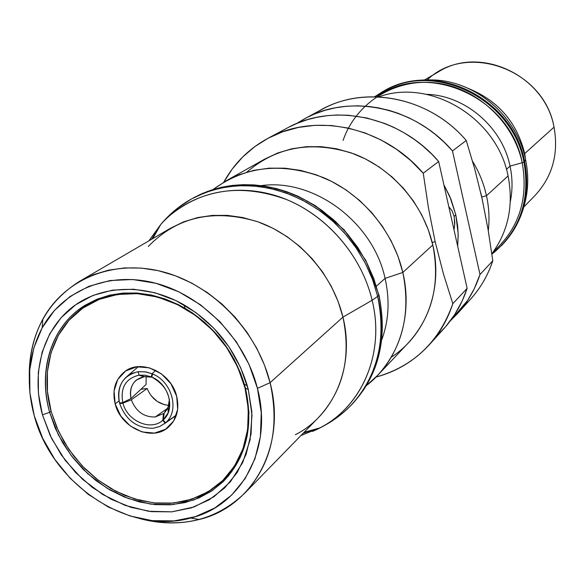 <?xml version="1.0" encoding="UTF-8"?>
<svg xmlns="http://www.w3.org/2000/svg" width="585" height="585" viewBox="0 0 585 585"><rect width="100%" height="100%" fill="white"/><g stroke="black" fill="none" stroke-linecap="round" stroke-linejoin="round"><path stroke-width="0.88" d="M147.149 388.484L140.927 389.274L147.149 388.484L131.34 399.796L122.93 403.16C127.325 421.156 150.879 431.379 162.798 420.286L163.442 413.544L155.193 416.995C143.837 417.185 135.888 411.452 131.34 399.796C135.888 411.452 143.837 417.185 155.193 416.995L167.581 408.308L155.193 416.995L163.442 413.544L162.798 420.286L165.131 423.123L159.829 426.465L153.182 428.257C137.051 428.432 125.892 420.213 119.698 403.599L122.93 403.16C127.325 421.156 150.879 431.379 162.798 420.286L165.131 423.123L159.603 426.56L153.182 428.257C137.051 428.432 125.892 420.213 119.698 403.599L122.93 403.16L131.34 399.796L147.149 388.484C151.405 398.604 158.593 404.235 168.707 405.376L164.392 404.703L157.138 401.368L151.084 395.657M151.281 376.894L152.027 373.727L155.712 370.32L152.027 373.727L145.036 371.804L138.104 371.746L132.21 373.325L127.077 376.367C119.545 382.999 117.037 391.884 119.545 403.036L122.77 402.582L131.003 398.539L146.082 384.477L146.126 376.469L146.082 384.477L131.003 398.539C129.409 390.802 131.215 384.623 136.407 380.001L144.444 376.601L152.034 377.208L144.181 376.638C133.57 379.336 129.175 386.634 131.003 398.539L122.77 402.582C120.239 387.753 125.578 378.627 138.784 375.204L144.444 376.601L139.106 375.16C125.687 378.444 120.247 387.584 122.77 402.582L119.545 403.036C116.627 385.946 122.813 375.519 138.104 371.746L139.106 375.16L138.104 371.746L139.076 371.643L146.045 371.965L152.027 373.727L151.281 376.894L145.168 375.212L139.106 375.16L145.168 375.212L151.844 377.091L152.568 373.954C172.275 381.676 179.946 411.036 165.518 422.787L163.193 419.935C175.8 409.595 169.08 383.921 151.837 377.12C166.769 385.691 172.209 397.588 168.158 412.805L163.193 419.935L164.297 412.791L168.07 407.218L169.416 399.467C169.504 404.908 167.793 409.346 164.297 412.791L163.193 419.935L165.518 422.787L176.458 414.926L165.518 422.787C179.946 411.036 172.275 381.676 152.568 373.954L151.837 377.12M245.283 387.57L244.983 387.833C253.32 425.587 245.941 456.461 222.856 480.431L211.624 489.557L198.929 496.482L185.094 501.089L170.44 503.29L155.317 503.056L140.071 500.438L125.051 495.502L110.58 488.373L96.971 479.239L84.518 468.292L73.505 455.788L64.153 441.989L56.672 427.211L51.231 411.76L47.473 391.665L47.385 371.76L51.027 352.762L58.31 335.388L69.008 320.309L82.785 308.134L99.143 299.396L117.49 294.474L137.117 293.641L157.263 296.975L177.094 304.397L195.799 315.644L212.582 330.269L226.746 347.673L237.7 367.131L244.983 387.833L248.333 408.908L247.638 429.5L242.98 448.768L234.585 465.96L222.856 480.431L208.297 491.671L191.5 499.29L173.145 503.071L153.928 502.917L134.565 498.903L115.757 491.21L98.163 480.146L82.405 466.128L69.03 449.66L58.515 431.32L51.231 411.76C39.217 370.144 53.155 325.845 86.404 305.765L97.958 299.871L110.499 295.834L123.801 293.743L137.614 293.67L151.661 295.63L165.672 299.6L179.361 305.524L192.45 313.289L204.684 322.745L215.792 333.713L225.561 345.962L233.788 359.248L240.303 373.303L244.983 387.833L245.283 387.57M115.157 403.869C111.976 390.122 115.201 379.351 124.817 371.548C141.139 358.488 171.303 372.696 176.677 396.272C179.595 409.171 176.816 419.496 168.326 427.24C152.21 441.946 120.795 427.942 115.157 403.869L119.062 400.908L115.157 403.869L120.854 416.147L130.301 425.99L142.089 431.949L154.477 433.097L165.599 429.236L173.752 420.9L177.665 409.324L176.677 396.272L170.93 383.76L161.306 373.756L149.299 367.811L136.795 366.832L125.716 370.919L117.746 379.416L114.053 390.985L115.157 403.869M137.592 366.736L137.226 367.629M454.114 216.37L452.103 210.827L454.114 216.37L455.803 214.856L458.172 233.729L457.689 246.256L458.201 235.104L457.66 226.102L455.803 214.856L454.114 216.37L454.794 222.834L454.267 228.633M313.933 114.265C357.874 83.64 427.262 94.448 466.238 140.473L474.757 169.08L482.106 198.768L488.109 229.686L492.797 260.764C486.793 278.643 477.104 293.728 463.722 306.021M429.236 344.828L444.066 328.441C454.428 316.946 462.121 303.571 467.137 288.325L452.827 303.703C447.708 319.351 439.847 333.062 429.236 344.828C414.575 360.755 396.827 371.504 376.009 377.076C413.544 366.371 439.152 341.918 452.827 303.703L443.488 274.08L435.16 241.715L432.205 242.504L435.16 241.715L428.439 207.843L423.247 173.233L410.538 160.356L396.418 149.219L381.157 140.027L365.047 132.941L348.404 128.093L331.549 125.541L314.796 125.329L298.452 127.42L282.811 131.749L268.142 138.221L254.694 146.689L242.702 156.977L232.333 168.882L223.755 182.184C234.197 163.325 248.917 148.714 267.923 138.338C314.876 112.049 383.446 126.375 423.247 173.233L438.655 161.489L467.137 288.325L452.827 303.703L443.488 274.08L435.16 241.715L428.439 207.843L423.247 173.233L438.655 161.489C400.03 116.042 333.296 102.243 287.411 127.918L267.923 138.338M481.769 196.977L482.464 200.414L481.769 196.977L486.486 195.741L481.769 196.977L480.753 192.787M488.285 230.687C489.638 219.126 489.038 207.478 486.486 195.741C489.038 207.478 489.638 219.126 488.285 230.687M377.669 375.358L366.327 385.625C398.071 361.589 413.324 316.419 402.824 272.449L432.798 244.969L402.824 272.449C411.014 313.267 402.626 347.57 377.669 375.358L408.345 342.89C432.242 316.295 440.388 283.652 432.798 244.969C443.291 289.487 425.595 335.256 391.299 357.164M508.072 175.946L486.486 195.741L508.072 175.946C513.747 205.291 508.343 231.243 491.839 253.802C508.343 231.243 513.747 205.291 508.072 175.946C497.111 117.921 430.494 77.966 378.722 96.861C430.494 77.966 497.111 117.921 508.072 175.946M402.824 272.449L385.076 278.394C389.954 300.068 388.835 320.565 381.727 339.892C388.835 320.565 389.954 300.068 385.076 278.394L376.55 286.058L385.076 278.394C373.106 222.059 313.787 178.191 261.217 185.628C313.787 178.191 373.106 222.059 385.076 278.394L402.824 272.449C393.274 231.36 362.312 194.271 323.863 177.774C282.314 161.95 245.4 165.862 213.115 189.503L225.825 180.984L239.382 174.652L253.912 170.337L269.173 168.158L284.866 168.18L300.719 170.418L316.412 174.856L331.651 181.423L346.13 190.001L359.57 200.443L371.694 212.545L382.276 226.073L391.094 240.764L397.99 256.325L402.824 272.449M510.047 166.125L506.42 169.379L510.047 166.125C512.599 178.154 512.679 190.001 510.303 201.657C512.679 190.001 512.599 178.154 510.047 166.125L522.215 162.74L510.047 166.125C502.215 127.011 464.987 95.223 426.465 94.331C464.987 95.223 502.215 127.011 510.047 166.125M493.528 251.492C518.968 228.508 528.533 198.922 522.215 162.74C528.533 198.922 518.968 228.508 493.528 251.492M494.025 252.523C520.394 229.298 530.361 199.134 523.941 162.038L522.215 162.74L523.941 162.038C529.9 194.439 522.588 222.11 502.003 245.071L501.104 246.014M341.706 413.814C373.698 388.462 388.674 341.889 377.661 296.39L378.831 295.315L377.661 296.39C386.444 339.388 377.822 375.416 351.804 404.462L352.996 403.189C378.978 374.188 387.592 338.232 378.831 295.315L378.919 294.781L378.831 295.315C386.575 331.468 381.252 363.365 362.854 390.992M491.897 254.219L502.669 244.362C523.224 221.437 530.529 193.796 524.584 161.445L523.941 162.038L524.584 161.445C529.864 188.648 525.184 213.057 510.559 234.665M315.856 429.032L303.154 433.266M523.955 206.841L534.961 195.551C552.445 176.648 558.807 153.855 554.039 127.164L524.716 153.555L525.579 159.661L524.584 161.445L525.579 159.661C528.072 171.463 528.409 183.156 526.588 194.739C523.246 214.556 515.275 231.097 502.669 244.362M300.99 435.489L319.732 427.957C362.042 406.707 385.186 353.245 372.133 300.266L377.661 296.39L372.133 300.266C386.049 356.404 359.014 412.586 312.434 431.401M244.705 493.206C215.777 520.577 180.56 528.972 139.04 518.39C159.712 524.058 179.785 524.416 199.258 519.48C253.166 506.69 286.811 445.748 270.094 382.678L342.942 317.128L270.094 382.678C279.879 427.423 271.411 464.263 244.705 493.206L318.569 417.456C343.19 390.802 351.307 357.355 342.942 317.128L372.133 300.266L342.942 317.128C355.146 365.903 334.21 415.145 295.366 434.735M427.372 79.779C466.947 41.645 544.182 69.432 554.039 127.164C558.807 153.862 552.445 176.663 534.946 195.565M270.094 382.678L257.444 388.36C273.37 448.059 241.744 505.842 190.681 518.025C128.839 535.692 52.05 484.38 34.274 415.803L42.668 438.253L54.756 459.291L70.098 478.194L88.174 494.303L108.349 507.041L129.936 515.933L152.173 520.628L174.271 520.891L195.405 516.65L214.775 507.977L231.609 495.129L245.203 478.515L254.958 458.728L260.405 436.512L261.268 412.739L257.444 388.36L249.034 364.404L236.369 341.874L219.975 321.728L200.538 304.814L178.886 291.835L155.946 283.294L132.671 279.506L110.031 280.544L88.905 286.306L70.105 296.471L54.325 310.562L42.098 327.973L33.813 348.002L29.718 369.859L29.893 392.74L34.274 415.803C25.652 383.797 28.277 354.488 42.142 327.885C62.836 289.919 108.978 270.811 155.998 283.308C202.98 295.725 245.108 339.19 257.444 388.36L270.094 382.678C257.159 330.73 212.626 284.836 162.981 271.842C113.293 258.76 64.599 279.111 42.807 319.213C33.301 336.909 28.797 356.477 29.294 377.903C29.067 335.059 45.74 302.913 79.304 281.473L93.366 274.701L108.576 270.146L124.656 267.923L141.321 268.091L158.243 270.687L175.09 275.674L191.536 282.986L207.251 292.485L221.912 304.003L235.221 317.304L246.907 332.141L256.735 348.199L264.515 365.157L270.094 382.678M245.444 388.184L244.42 384.418C234.175 351.446 214.3 325.999 184.787 308.083C144.458 287.257 108.569 288.2 77.118 310.913C49.359 333.318 38.932 373.822 49.666 412.345L42.449 414.802C31.144 374.341 42.01 331.768 71.136 308.156C100.262 284.624 145.819 282.782 184.399 305.099C215.492 323.973 236.435 350.773 247.221 385.515L248.296 389.486L245.444 388.184C253.861 426.304 246.424 457.47 223.148 481.689L211.807 490.925L198.98 497.937L184.992 502.603L170.184 504.833L154.893 504.606L139.486 501.967L124.298 496.979L109.666 489.784L95.911 480.548L83.326 469.484L72.182 456.841L62.727 442.903L55.158 427.964L49.666 412.345C37.498 370.261 51.604 325.45 85.256 305.173L96.934 299.235L109.607 295.169L123.04 293.07L136.992 293.012L151.186 295.001L165.336 299.023L179.164 305.012L192.385 312.865L204.735 322.423L215.96 333.501L225.825 345.881L234.132 359.307L240.713 373.508L245.444 388.184L248.296 389.486L252.003 415.109L250.095 439.854L242.753 462.45L230.439 481.733L213.891 496.797L194.015 506.968L171.851 511.838L148.502 511.268L125.102 505.381L102.741 494.515L82.448 479.225L65.132 460.234L51.59 438.428L42.449 414.802L49.666 412.345L51.114 411.313L49.666 412.345L58.346 434.845L71.231 455.605L87.713 473.674L107.048 488.219L128.342 498.537L150.616 504.116L172.838 504.614L193.92 499.941L212.816 490.23L228.538 475.876L240.216 457.514L247.177 436.037L248.976 412.513L245.444 388.184M454.677 225.583L454.252 217.013M452.103 210.827L448.812 206.702L452.103 210.827M42.449 414.802L38.427 393.478L38.303 372.345L42.127 352.163L49.813 333.699L61.14 317.662L75.743 304.705L93.103 295.381L112.591 290.131L133.46 289.217L154.886 292.749L175.997 300.639L195.917 312.609L213.796 328.178L228.881 346.715L240.537 367.438L248.296 389.486L251.85 411.92L251.097 433.821L246.117 454.304L237.174 472.57L224.691 487.919L209.196 499.824L191.346 507.875L171.851 511.838L151.449 511.641L130.894 507.334L110.938 499.144L92.276 487.378L75.56 472.49L61.366 455.013L50.2 435.554L42.449 414.802M148.29 246.468C177.079 216.786 213.562 208.545 257.729 221.73C298.43 236.055 332.668 274.306 342.942 317.128L338.086 301.399L331.234 286.211L322.518 271.864L312.097 258.643L300.193 246.819L287.03 236.618L272.881 228.245L258.036 221.839L242.775 217.532L227.419 215.382L212.245 215.412L197.555 217.591L183.61 221.869L170.674 228.135L79.304 281.473M388.323 88.744C439.489 61.915 513.433 100.386 524.584 161.445C513.111 97.914 434.128 59.933 383.175 91.406C399.065 82.39 417.047 78.661 437.112 80.211C478.471 83.143 517.22 117.753 525.579 159.661L524.716 153.555C516.833 122.206 498.01 100.488 468.249 88.423C498.01 100.488 516.833 122.206 524.716 153.555L554.039 127.164C544.935 75.377 480.117 45.177 438.355 71.882L424.739 79.831M169.994 215.317C203.01 188.67 241.876 183.412 286.599 199.558C327.944 216.538 361.727 256.267 372.133 300.266C361.172 253.766 324.002 212.296 279.74 196.955C235.426 181.65 188.326 193.321 160.773 224.464L148.919 240.83M152.765 238.592L160.773 224.464C169.474 214.081 179.661 205.598 191.324 199.039L205.511 192.443L220.735 187.99L236.728 185.781L253.21 185.884L269.861 188.326L286.372 193.087L302.408 200.085L317.67 209.211L331.841 220.282L344.653 233.101L355.834 247.418L365.179 262.943L372.499 279.374L377.661 296.39L372.711 279.937L365.735 264.025L356.865 248.932L346.254 234.943L334.093 222.322L320.624 211.287L306.079 202.044L290.738 194.746L274.877 189.525L258.797 186.439L242.775 185.547L227.097 186.82L212.041 190.227L197.847 195.683M525.579 159.661C516.921 115.852 474.954 80.386 431.854 79.904M199.353 194.834L213.525 189.386L228.559 185.986L244.208 184.706L260.201 185.599L276.259 188.67L292.083 193.884L307.396 201.16L321.911 210.388L335.359 221.393L347.49 233.993L358.086 247.952L366.934 263.009L373.895 278.899L378.831 295.315L373.683 278.336L366.378 261.934L357.055 246.439L345.896 232.157L333.114 219.36L318.964 208.311L303.739 199.207L287.725 192.224L271.25 187.478L254.629 185.043L238.175 184.94L222.205 187.149L207.01 191.602L191.324 199.039M151.603 239.265L158.784 227.974M167.23 217.817L178.483 207.587L191.193 199.119M383.175 91.406L374.656 96.73L382.327 91.882C433.346 60.365 512.445 98.412 523.941 162.038C512.767 100.891 438.713 62.354 387.482 89.212M343.095 140.422C355.819 103.194 394.334 78.288 435.277 82.858C476.19 87.245 513.469 121.322 522.215 162.74C510.449 96.978 426.37 60.182 376.594 96.774M246.775 172.165C277.027 146.309 312.858 140.254 354.269 154.001C392.484 168.612 423.606 204.618 432.798 244.969L428.271 229.7L421.792 214.973L413.485 201.094L403.496 188.319L392.023 176.904L379.299 167.069L365.566 158.996L351.102 152.846L336.185 148.707L321.106 146.652L306.152 146.711L291.601 148.839L277.721 152.999L264.749 159.076L225.825 180.984M472.57 161.299C479.159 172.114 483.795 183.595 486.486 195.741C483.795 183.595 479.159 172.114 472.57 161.299M458.055 312.982L470.662 299.052C480.577 288.047 487.956 275.286 492.797 260.764L480 274.504L452.49 150.952L466.238 140.473L474.757 169.08L482.106 198.768L488.109 229.686L492.797 260.764L480 274.504C475.071 289.392 467.539 302.46 457.397 313.714L450.428 320.719L467.722 300.288L474.186 288.873L480 274.504L452.49 150.952L466.238 140.473C429.719 97.534 366.29 84.671 322.372 109.227L305.129 118.441M296.449 123.61L304.931 118.55C349.845 93.432 414.919 106.762 452.49 150.952L444.161 142.206L435.152 134.287L427.459 128.546L417.361 122.206L408.981 117.848L398.136 113.307L389.266 110.419L378.056 107.794L369.003 106.477L357.684 105.812L346.525 106.251L335.534 107.779L324.865 110.368L314.628 113.973L306.759 117.592L296.434 123.618M289.275 126.945L297.319 123.245L307.79 119.567L316.492 117.373L327.688 115.611L336.792 114.996L348.324 115.245L366.868 117.987L385.113 123.589L393.976 127.42L404.681 133.131L414.955 139.866L422.75 145.914L431.869 154.228L438.655 161.489L467.137 288.325L462.172 301.004L454.611 314.715L445.382 326.971L436.271 336.214M455.803 214.856L449.821 196.472L443.898 184.816L451.05 199.448L455.803 214.856M175.134 416.147L176.085 416.008M120.722 402.868L119.698 403.599L120.722 402.868M176.334 415.299L164.195 423.884M144.181 376.638L138.784 375.204M231.835 471.664L222.856 480.431M353.355 402.809C378.985 374.334 387.533 338.444 378.992 295.118M304.09 432.308L319.732 427.957C331.929 422.019 342.613 414.187 351.804 404.462M199.258 519.48L190.681 518.025M244.42 384.418L247.221 385.515M184.787 308.083L184.399 305.099M42.807 319.213L42.142 327.885M193.321 197.92L202.381 193.467L211.953 189.869L221.971 187.178L232.369 185.43L243.067 184.67L253.985 184.911L265.027 186.184L276.091 188.487L287.081 191.821L297.897 196.165L315.673 205.847L344.192 229.868L365.874 260.435L378.912 294.781M168.326 427.24L168.721 426.911M97.088 299.176L86.404 305.765M168.07 407.218L168.158 412.805M127.077 376.367L138.338 366.671"/></g></svg>
